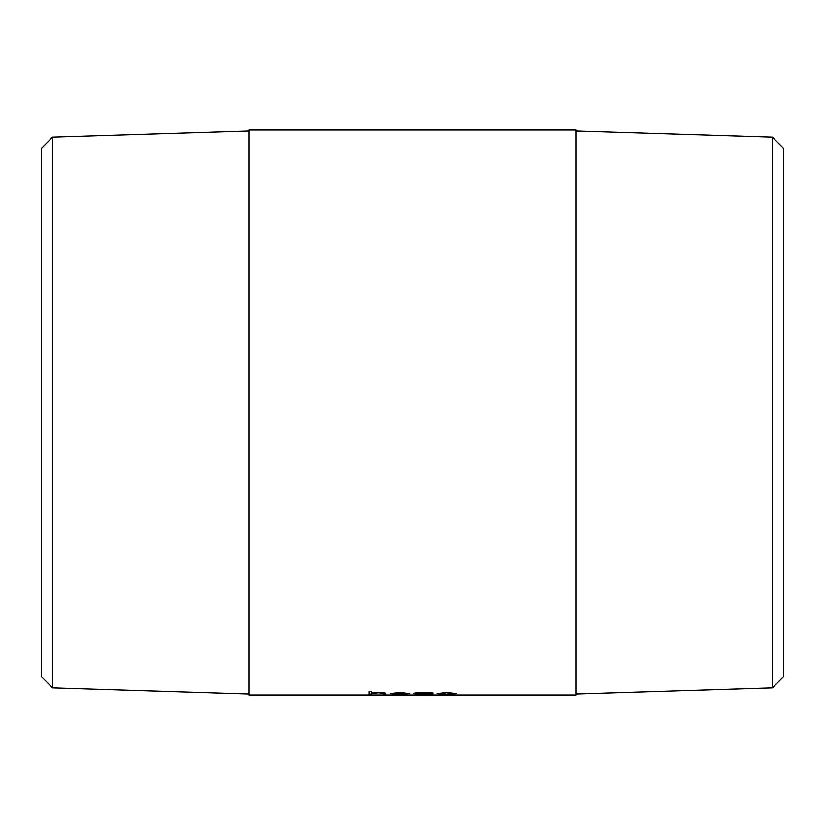 <?xml version="1.0" encoding="UTF-8"?>
<svg xmlns="http://www.w3.org/2000/svg" width="825" height="825" viewBox="0 0 825 825"><rect width="100%" height="100%" fill="white"/><g stroke="black" fill="none" stroke-linecap="round" stroke-linejoin="round"><path stroke-width="1.24" d="M772.406 137.105L783.75 148.448L783.75 676.552L772.406 687.895L772.406 137.105L575.85 130.958M772.406 687.895L575.85 694.042M52.594 137.105L52.594 687.895L41.25 676.552L41.25 148.448L52.594 137.105L249.15 130.958M52.594 687.895L249.15 694.042M371.353 693.608L371.353 694.413L369.022 694.413L369.022 691.412L371.353 691.412L371.353 692.979L378.582 692.484C383.8 692.629 386.172 693 385.677 693.608L385.677 694.413L383.347 694.413L383.078 693.227L378.17 692.783L371.353 693.877L371.714 693.103L378.17 692.526L383.078 692.969L383.347 693.681M406.601 693.959L399.898 694.433L390.349 693.639L399.95 692.484L409.664 693.681L392.679 693.681L406.601 693.959M432.991 693.041L424.122 692.783L415.996 693.629L432.991 694.114L424.102 694.433L413.665 693.65C414.367 692.959 417.914 692.577 424.298 692.484L432.991 693.041M446.83 692.484L456.648 693.639L446.83 694.433L436.992 693.639L446.83 692.484M575.85 695.021L575.85 129.979L249.15 129.979L249.15 695.021L575.85 695.021M371.353 692.722L371.353 691.412M383.347 694.145L385.677 694.145L385.677 693.608M371.353 694.145L369.022 694.145L369.022 691.412M406.962 693.969L405.879 694.042M393.721 694.021L390.421 693.495M409.396 693.413L407.333 693.413M407.333 693.443L400.073 692.526L392.917 693.443L407.333 693.443L400.073 692.783L392.917 693.443M431.042 693.186L424.122 692.526L415.996 693.629M417.388 694.021L413.758 693.505M431.857 692.866L431.042 692.917M456.565 693.495L453.007 694.021M440.602 694.021L437.075 693.495M454.317 693.639L446.82 692.526L439.323 693.639L446.82 694.268L454.317 693.639L446.82 692.783L439.323 693.639"/></g></svg>
